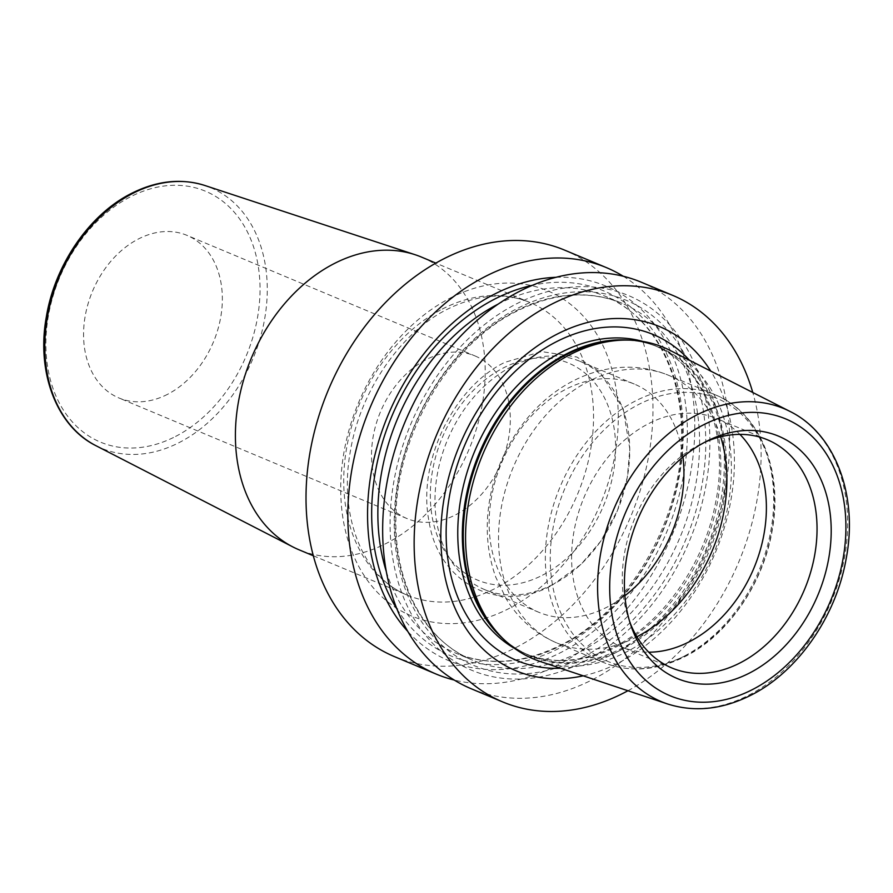<?xml version="1.0" encoding="UTF-8"?>
<svg xmlns="http://www.w3.org/2000/svg" width="893" height="893" viewBox="0 0 893 893"><rect width="100%" height="100%" fill="white"/><g stroke="black" fill="none" stroke-linecap="round" stroke-linejoin="round"><path stroke-width="0.67" stroke-dasharray="4.46 3.35" d="M669.984 350.357A168.822 125.589 -67.3 0 1 729.324 497.747A168.822 125.589 -67.3 0 1 626.585 651.857A168.822 125.589 -67.3 0 1 539.807 661.345M629.811 622.075A123.703 92.012 -67.3 0 1 628.516 618.469A123.703 92.012 -67.3 0 1 699.074 444.937A123.703 92.012 112.7 0 1 701.697 443.631L708.741 440.238M705.18 442.035A123.703 92.012 112.7 0 0 701.697 443.631M739.917 434.378A123.703 92.012 112.7 0 0 716.766 418.583A123.703 92.012 112.7 0 0 648.418 423.74A123.703 92.012 -67.3 0 0 572.692 539.952A123.703 92.012 -67.3 0 0 621.238 646.789A123.703 92.012 -67.3 0 0 648.742 652.191M682.966 456.993A123.703 92.012 112.7 0 0 634.298 384.057A123.703 92.012 112.7 0 0 565.95 389.214A123.703 92.012 -67.3 0 0 490.235 505.438A123.703 92.012 -67.3 0 0 538.769 612.263A123.703 92.012 -67.3 0 0 607.117 607.106A123.703 92.012 112.7 0 0 624.888 595.743M552.946 584.424A123.703 92.012 -67.3 0 1 484.598 589.592A123.703 92.012 -67.3 0 1 436.052 482.756A123.703 92.012 -67.3 0 1 511.778 366.543A123.703 92.012 112.7 0 1 580.126 361.375A123.703 92.012 112.7 0 1 628.661 468.211A123.703 92.012 112.7 0 1 552.946 584.424M583.207 675.822A186.447 138.694 112.7 0 0 618.648 662.829A186.447 138.694 112.7 0 0 710.761 371.108M627.924 690.747A220.337 163.91 112.7 0 0 752.777 392.496M564.577 250.107A220.337 163.91 112.7 0 1 651.042 440.405A220.337 163.91 112.7 0 1 516.165 647.414A220.337 163.91 -67.3 0 1 394.416 656.601M623.236 276.25A220.337 163.91 -67.3 0 1 691.082 470.187A220.337 163.91 -67.3 0 1 557.98 664.917A220.337 163.91 -67.3 0 1 454.213 680.042M641.219 282.188A220.337 163.91 -67.3 0 1 727.683 472.486A220.337 163.91 -67.3 0 1 592.796 679.495A220.337 163.91 -67.3 0 1 471.058 688.682M555.993 277.299A203.102 151.084 112.7 0 1 687.342 429.187A203.102 151.084 112.7 0 1 561.25 652.303A203.102 151.084 -67.3 0 1 407.766 631.396M583.799 661.735A203.102 151.084 112.7 0 0 706.296 402.207A203.102 151.084 112.7 0 0 516.199 303.988A203.102 151.084 -67.3 0 0 393.701 563.528A203.102 151.084 -67.3 0 0 583.799 661.735M421.563 257.117A158.641 118.01 112.7 0 1 483.816 394.137A158.641 118.01 112.7 0 1 386.702 543.178A158.641 118.01 -67.3 0 1 299.043 549.798M167.627 394.282A88.139 65.557 -67.3 0 1 118.925 397.965A88.139 65.557 -67.3 0 1 84.333 321.848A88.139 65.557 -67.3 0 1 138.292 239.045A88.139 65.557 -67.3 0 1 186.983 235.361A88.139 65.557 -67.3 0 1 221.576 311.478A88.139 65.557 -67.3 0 1 167.627 394.282M474.953 355.905A88.139 65.557 112.7 0 1 509.546 432.022A88.139 65.557 112.7 0 1 455.586 514.826A88.139 65.557 -67.3 0 1 406.895 518.509A88.139 65.557 -67.3 0 1 372.303 442.392A88.139 65.557 -67.3 0 1 426.251 359.589A88.139 65.557 112.7 0 1 474.953 355.905L186.983 235.361M789.903 411.383A158.82 118.144 112.7 0 1 845.727 550.043A158.82 118.144 112.7 0 1 749.071 695.011A158.82 118.144 -67.3 0 1 667.439 703.93M503.473 639.087A167.058 124.272 112.7 0 0 529.359 655.328C518.107 650.617 508.017 643.73 499.087 634.666A167.304 124.451 112.7 0 0 622.823 649.044A167.304 124.451 112.7 0 0 726.712 467.642A167.304 124.451 112.7 0 0 622.41 340.066C635.124 340.066 647.112 342.421 658.375 347.12A167.058 124.272 112.7 0 0 628.639 340.088M686.047 655.295A142.378 105.921 -67.3 0 1 552.778 586.444A142.378 105.921 -67.3 0 1 638.651 404.496A142.378 105.921 112.7 0 1 771.92 473.346A142.378 105.921 112.7 0 1 686.047 655.295M636.921 636.787A145.023 107.886 112.7 0 1 636.832 636.843A145.023 107.886 -67.3 0 1 556.696 642.893C535.543 633.773 518.822 619.262 506.521 599.382L495.782 577.202C487.656 554.497 485.334 530.576 488.817 505.427C495.749 453.51 528.567 403.658 573.116 380.965C585.495 374.558 598.422 370.361 611.906 368.363C631.574 365.55 650.506 367.871 668.701 375.339L715.527 394.94C759.106 412.242 783.016 469.249 772.501 528.611C764.107 582.47 728.532 634.733 685.21 656.489C656.679 670.822 629.453 672.82 603.523 662.494A145.023 107.886 -67.3 0 0 683.658 656.444A145.023 107.886 112.7 0 0 772.434 520.195A145.023 107.886 112.7 0 0 715.527 394.94A145.023 107.886 112.7 0 0 635.392 400.99A145.023 107.886 -67.3 0 0 546.616 537.24A145.023 107.886 -67.3 0 0 603.523 662.494L556.696 642.893A145.023 107.886 -67.3 0 1 499.79 517.639A145.023 107.886 -67.3 0 1 588.565 381.389A145.023 107.886 112.7 0 1 668.701 375.339A145.023 107.886 112.7 0 1 720.662 436.766M542.542 575.181A117.664 87.525 112.7 0 0 613.513 424.822A117.664 87.525 112.7 0 0 503.384 367.927A117.664 87.525 -67.3 0 0 432.413 518.286A117.664 87.525 -67.3 0 0 542.542 575.181M514.491 648.34A167.058 124.272 112.7 0 0 524.794 653.419L529.359 655.328A167.058 124.272 112.7 0 0 621.662 648.363A167.058 124.272 112.7 0 0 723.933 491.407A167.058 124.272 112.7 0 0 658.375 347.12L653.81 345.211A167.058 124.272 112.7 0 0 642.96 341.45M524.794 653.419A167.058 124.272 112.7 0 0 617.096 646.454A167.058 124.272 112.7 0 0 719.367 489.498A167.058 124.272 112.7 0 0 653.81 345.211C702.702 364.188 730.34 432.134 715.427 503.462C704.052 564.298 663.041 622.354 615.043 646.398C582.861 662.427 552.778 664.76 524.794 653.419M560.514 668.254A176.691 131.438 112.7 0 0 614.663 653.241A176.691 131.438 112.7 0 0 689.441 360.259M396.916 608.959A197.866 147.189 -67.3 0 0 560.38 647.693A197.866 147.189 112.7 0 0 682.598 416.696A197.866 147.189 112.7 0 0 532.384 285.325M386.312 571.553A193.457 143.907 -67.3 0 0 455.463 653.017L472.576 660.184C424.666 640.962 393.5 583.062 395.99 515.317C397.139 433.25 449.849 344.218 516.377 311.378C553.805 292.692 589 289.991 621.986 303.274A193.457 143.907 112.7 0 0 515.082 311.344A193.457 143.907 -67.3 0 0 396.659 493.103A193.457 143.907 -67.3 0 0 472.576 660.184A193.457 143.907 -67.3 0 0 579.479 652.113A193.457 143.907 112.7 0 0 697.902 470.354A193.457 143.907 112.7 0 0 621.986 303.274L604.862 296.108C652.995 315.408 684.194 373.743 681.437 441.834C679.964 523.689 627.344 612.196 561.072 644.913C523.644 663.611 488.438 666.312 455.463 653.017A193.457 143.907 -67.3 0 0 562.356 644.947A193.457 143.907 112.7 0 0 680.779 463.188A193.457 143.907 112.7 0 0 604.862 296.108A193.457 143.907 112.7 0 0 498.305 304.011M582.928 657.125A197.866 147.189 112.7 0 0 702.266 404.283A197.866 147.189 112.7 0 0 517.069 308.61A197.866 147.189 -67.3 0 0 397.72 561.451A197.866 147.189 -67.3 0 0 582.928 657.125M450.161 298.117A176.267 131.126 -67.3 0 1 615.154 383.343A176.267 131.126 -67.3 0 1 508.831 608.602A176.267 131.126 -67.3 0 1 343.85 523.365A176.267 131.126 -67.3 0 1 450.161 298.117M442.236 309.09A158.641 118.01 -67.3 0 1 529.895 302.47A158.641 118.01 -67.3 0 1 592.148 439.479A158.641 118.01 -67.3 0 1 495.035 588.532A158.641 118.01 -67.3 0 1 407.375 595.151A158.641 118.01 -67.3 0 1 345.122 458.131A158.641 118.01 -67.3 0 1 442.236 309.09M95.931 445.685A141.284 105.095 112.7 0 0 179.56 442.381A141.284 105.095 112.7 0 0 266.471 305.685A141.284 105.095 112.7 0 0 204.854 185.487M175.586 436.443A135.993 101.166 112.7 0 0 257.619 262.654A135.993 101.166 112.7 0 0 130.322 196.884A135.993 101.166 112.7 0 0 48.289 370.673A135.993 101.166 112.7 0 0 175.586 436.443M628.516 618.469L631.038 625.87M767.422 439.78L716.766 418.583M671.893 667.986L621.238 646.789M538.769 612.263L484.598 589.592M634.298 384.057L580.126 361.375M552.019 585.283L581.142 564.264L600.743 541.225L617.454 510.584L627.321 477.353L629.855 449.146L623.147 408.715L599.761 371.823L576.867 357.01L541.515 351.574L504.779 362.368C452.807 387.729 417.131 462.831 429.031 521.345C438.229 583.051 499.031 614.83 552.019 585.283M313.32 555.77L407.375 595.151C364.366 578.764 337.688 517.326 350.636 449.782C360.739 390.107 401.124 332.241 447.382 309.224C477.454 294.4 504.958 292.145 529.895 302.47L435.829 263.1M406.895 518.509L118.925 397.965"/><path stroke-width="1.34" d="M539.807 661.345A168.822 125.589 -67.3 0 1 501.721 637.345A168.822 125.589 -67.3 0 1 471.549 488.415A168.822 125.589 -67.3 0 1 570.393 354.476A168.822 125.589 -67.3 0 1 626.16 340.066A168.822 125.589 -67.3 0 1 669.984 350.357L789.903 411.383A158.82 118.144 112.7 0 0 696.205 415.267A158.82 118.144 -67.3 0 0 598.522 568.707A158.82 118.144 -67.3 0 0 667.439 703.93L539.807 661.345M749.662 672.965A131.327 97.694 -67.3 0 1 631.038 625.87A131.327 97.694 -67.3 0 1 705.95 441.633A131.327 97.694 -67.3 0 1 708.741 440.238A131.327 97.694 -67.3 0 1 829.162 506.733A131.327 97.694 -67.3 0 1 749.662 672.965M705.18 442.035A123.703 92.012 112.7 0 1 767.422 439.78A123.703 92.012 112.7 0 1 815.956 546.616A123.703 92.012 112.7 0 1 740.241 662.829A123.703 92.012 -67.3 0 1 671.893 667.986A123.703 92.012 -67.3 0 1 629.811 622.075M648.742 652.191A123.703 92.012 -67.3 0 0 689.586 641.62A123.703 92.012 112.7 0 0 762.008 543.491A123.703 92.012 112.7 0 0 739.917 434.378M624.888 595.743A123.703 92.012 112.7 0 0 682.966 456.993M710.761 371.108A186.447 138.694 112.7 0 0 556.596 334.406A186.447 138.694 112.7 0 0 441.432 552.22A186.447 138.694 112.7 0 0 583.207 675.822M627.924 690.747A220.337 163.91 112.7 0 1 624.285 692.678A220.337 163.91 -67.3 0 1 502.547 701.865A220.337 163.91 -67.3 0 1 416.082 511.566A220.337 163.91 -67.3 0 1 550.959 304.558A220.337 163.91 112.7 0 1 672.708 295.371L641.219 282.188A220.337 163.91 -67.3 0 0 519.469 291.375A220.337 163.91 -67.3 0 0 384.593 498.383A220.337 163.91 -67.3 0 0 471.058 688.682L502.547 701.865M752.777 392.496A220.337 163.91 112.7 0 0 672.708 295.371M454.213 680.042A220.337 163.91 -67.3 0 1 436.231 674.103L394.416 656.601A220.337 163.91 -67.3 0 1 307.951 466.313A220.337 163.91 -67.3 0 1 442.828 259.305A220.337 163.91 112.7 0 1 564.577 250.107L606.392 267.61A220.337 163.91 -67.3 0 1 623.236 276.25M436.231 674.103A220.337 163.91 -67.3 0 1 349.766 483.816A220.337 163.91 -67.3 0 1 484.642 276.808A220.337 163.91 -67.3 0 1 606.392 267.61M407.766 631.396A203.102 151.084 -67.3 0 1 493.65 294.556A203.102 151.084 112.7 0 1 555.993 277.299M313.32 555.77L299.043 549.798A158.641 118.01 -67.3 0 1 292.804 546.896A158.641 118.01 -67.3 0 1 237.393 408.324A158.641 118.01 -67.3 0 1 333.904 263.736A158.641 118.01 112.7 0 1 415.111 254.717A158.641 118.01 112.7 0 1 421.563 257.117L435.829 263.1M626.16 340.066L622.41 340.066A167.304 124.451 112.7 0 0 567.144 354.354A167.304 124.451 112.7 0 0 469.193 487.087A167.304 124.451 112.7 0 0 499.087 634.666L501.721 637.345M752.766 689.418A150.013 111.592 112.7 0 0 843.249 497.714A150.013 111.592 112.7 0 0 702.836 425.18A150.013 111.592 -67.3 0 0 612.352 616.873A150.013 111.592 -67.3 0 0 752.766 689.418M636.921 636.787A145.023 107.886 112.7 0 0 720.662 436.766M628.639 340.088A167.058 124.272 112.7 0 0 566.062 354.097A167.058 124.272 112.7 0 0 467.173 491.295A167.058 124.272 112.7 0 0 503.473 639.087M642.96 341.45A167.058 124.272 112.7 0 0 561.496 352.188A167.058 124.272 112.7 0 0 460.275 501.699A167.058 124.272 112.7 0 0 514.491 648.34M689.441 360.259A176.691 131.438 112.7 0 0 555.848 342.008A176.691 131.438 112.7 0 0 446.154 536.168A176.691 131.438 112.7 0 0 560.514 668.254M532.384 285.325A197.866 147.189 112.7 0 0 494.521 299.166A197.866 147.189 -67.3 0 0 396.916 608.959M498.305 304.011A193.457 143.907 112.7 0 0 497.97 304.189A193.457 143.907 -67.3 0 0 386.312 571.553M95.931 445.685C56.605 426.285 36.178 372.348 46.336 316.87C54.841 264.83 89.3 214.588 131.159 193.558C156.543 180.721 181.1 178.031 204.854 185.487A141.284 105.095 112.7 0 0 132.532 193.535A141.284 105.095 112.7 0 0 46.581 322.284A141.284 105.095 112.7 0 0 95.931 445.685L292.804 546.896M789.903 411.383C835.457 433.663 858.441 495.961 846.106 559.063C836.004 616.561 797.851 671.569 751.381 694.977C722.582 709.555 694.609 712.547 667.439 703.93M204.854 185.487L415.111 254.717"/></g></svg>
